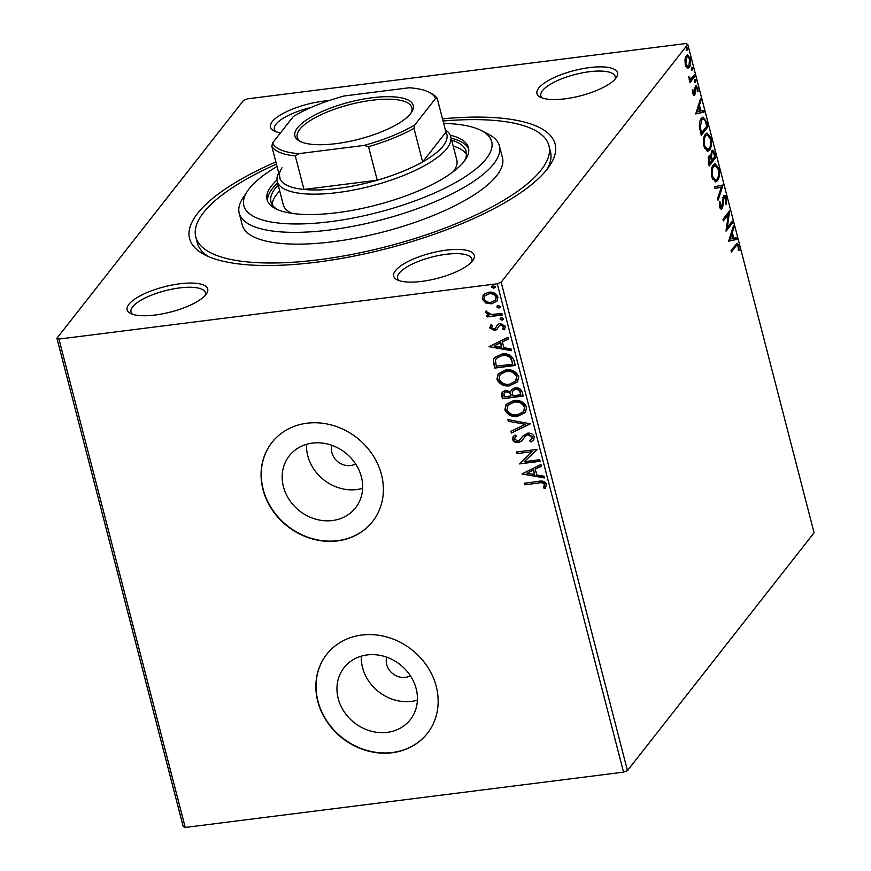<?xml version="1.0" encoding="UTF-8"?>
<svg xmlns="http://www.w3.org/2000/svg" width="871" height="871" viewBox="0 0 871 871"><rect width="100%" height="100%" fill="white"/><g stroke="black" fill="none" stroke-linecap="round" stroke-linejoin="round"><path stroke-width="1.31" d="M442.501 118.837A188.778 59.097 165.5 0 1 549.775 165.544A188.778 59.097 165.5 0 1 316.739 262.171A188.778 59.097 165.5 0 1 204.674 254.789A188.778 59.097 165.5 0 1 275.857 161.93M547.304 168.974A182.387 57.094 -14.5 0 0 550.439 151.521L548.926 145.642A182.387 57.094 165.5 0 1 318.623 259.765A182.387 57.094 165.5 0 1 195.779 236.977A182.387 57.094 165.5 0 1 276.423 164.118M179.698 283.794A41.601 13.021 165.5 0 1 206.536 293.723A41.601 13.021 165.5 0 1 155.19 315.019A41.601 13.021 165.5 0 1 130.498 313.397A41.601 13.021 165.5 0 1 137.368 297.425A41.601 13.021 165.5 0 1 179.698 283.794M205.142 295.487A38.4 12.02 -14.5 0 0 205.382 292.732A38.4 12.02 -14.5 0 0 179.513 287.931A38.4 12.02 -14.5 0 0 131.031 311.96A38.4 12.02 -14.5 0 0 132.566 314.257M280.582 132.751A41.601 13.021 165.5 0 1 273.766 130.824A41.601 13.021 165.5 0 1 280.636 114.852A41.601 13.021 165.5 0 1 322.967 101.221A41.601 13.021 165.5 0 1 328.803 100.655M589.504 67.6A41.601 13.021 165.5 0 1 616.341 77.53A41.601 13.021 165.5 0 1 564.996 98.826A41.601 13.021 165.5 0 1 540.303 97.204A41.601 13.021 165.5 0 1 547.173 81.232A41.601 13.021 165.5 0 1 589.504 67.6M614.948 79.294A38.4 12.02 -14.5 0 0 615.187 76.539A38.4 12.02 -14.5 0 0 589.319 71.738A38.4 12.02 -14.5 0 0 540.837 95.766A38.4 12.02 -14.5 0 0 542.372 98.064M446.235 250.162A41.601 13.021 165.5 0 1 473.084 260.102A41.601 13.021 165.5 0 1 421.727 281.387A41.601 13.021 165.5 0 1 397.034 279.765A41.601 13.021 165.5 0 1 403.904 263.793A41.601 13.021 165.5 0 1 446.235 250.162M471.69 261.855A38.4 12.02 -14.5 0 0 471.919 259.112A38.4 12.02 -14.5 0 0 446.061 254.31A38.4 12.02 -14.5 0 0 397.568 278.339A38.4 12.02 -14.5 0 0 399.114 280.625M386.713 657.18A15.994 14.056 -141.9 0 0 405.32 677.366A15.994 14.056 -141.9 0 0 410.361 675.733M331.927 445.342A15.994 14.056 -141.9 0 0 350.534 465.539A15.994 14.056 -141.9 0 0 355.575 463.905M387.214 732.369A42.113 37.007 -141.9 0 0 410.317 719.642A42.113 37.007 -141.9 0 0 410.197 675.482A42.113 37.007 -141.9 0 0 367.181 654.927A42.113 37.007 -141.9 0 0 344.067 667.654A42.113 37.007 -141.9 0 0 344.197 711.814A42.113 37.007 -141.9 0 0 387.214 732.369M361.313 656.146A42.113 37.007 -141.9 0 0 411.526 701.373A42.113 37.007 -141.9 0 0 417.405 700.164M332.428 520.531A42.113 37.007 -141.9 0 0 355.542 507.815A42.113 37.007 -141.9 0 0 355.412 463.655A42.113 37.007 -141.9 0 0 312.395 443.099A42.113 37.007 -141.9 0 0 289.292 455.827A42.113 37.007 -141.9 0 0 289.412 499.987A42.113 37.007 -141.9 0 0 332.428 520.531M306.527 444.319A42.113 37.007 -141.9 0 0 356.74 489.546A42.113 37.007 -141.9 0 0 362.619 488.326M337.447 540.902A63.997 56.234 -141.9 0 0 372.57 521.566A63.997 56.234 -141.9 0 0 372.374 454.455A63.997 56.234 -141.9 0 0 307.006 423.219A63.997 56.234 -141.9 0 0 271.883 442.555A63.997 56.234 -141.9 0 0 272.079 509.666A63.997 56.234 -141.9 0 0 337.447 540.902M271.981 442.435A63.997 56.234 -141.9 0 0 272.307 509.491A63.997 56.234 -141.9 0 0 337.632 540.662A63.997 56.234 -141.9 0 0 372.657 521.446M392.222 752.729A63.997 56.234 -141.9 0 0 427.356 733.393A63.997 56.234 -141.9 0 0 427.16 666.282A63.997 56.234 -141.9 0 0 361.792 635.046A63.997 56.234 -141.9 0 0 326.669 654.382A63.997 56.234 -141.9 0 0 326.854 721.493A63.997 56.234 -141.9 0 0 392.222 752.729M326.756 654.263A63.997 56.234 -141.9 0 0 327.093 721.33A63.997 56.234 -141.9 0 0 392.418 752.49A63.997 56.234 -141.9 0 0 427.443 733.273M687.175 68.025L685.27 64.759L684.965 59.489L686.283 55.766L687.502 54.949L690.257 58.401C690.986 62.679 690.659 65.673 689.288 67.383L687.175 68.025L688.057 68.21M694.818 76.474L689.995 82.614L689.592 81.036L690.3 80.121L688.645 76.964L691.073 78.815L694.416 74.884L694.818 76.474L693.632 76.615L689.734 81.591M689.059 79.119L691.073 78.815M695.559 86.055L697.823 87.623L698.009 91.716L697.323 91.379L697.268 88.559L695.994 87.612L694.797 95.102L692.75 93.698L692.652 89.767L693.305 90.17L693.316 92.849L694.361 93.545L694.949 87.525L696.256 85.598M692.815 93.905L694.361 93.545M694.927 87.633L696.343 87.372L694.916 87.742M694.252 93.665L693.61 95.255L694.797 95.102L694.154 95.538M706.621 122.114L707.862 126.905L701.264 135.31L699.424 126.981C699.304 122.702 699.957 119.806 701.373 118.325L703.126 117.095L706.621 122.114L705.717 122.234M708.842 156.192L710.747 156.334L711.585 150.933C712.685 149.572 713.73 150.4 714.721 153.416L715.788 157.531L709.19 165.936L708.428 163.019L708.842 156.192L709.636 155.659M711.585 150.933L712.489 150.335M722.952 185.251L718.063 200.265L717.617 198.534L721.33 187.145L715.026 188.517L714.579 186.797L722.886 184.99L721.765 185.403L721.199 187.167M732.239 221.158L732.653 222.747L726.055 231.153L728.308 214.582L723.387 220.853L722.984 219.274L729.582 210.858L727.329 227.418L732.239 221.158M735.832 246.417L731.444 252.013L731.041 250.423L737.106 243.281L738.782 245.568L739.022 250.434L738.303 250.271L738.107 246.449L737.116 245.219L734.656 246.569L731.183 250.99M687.774 44.377L814.08 532.758L627.458 770.585L623.549 772.152L185.24 827.45L183.226 826.623L56.92 338.242L243.542 100.415L247.451 98.848L685.76 43.55L687.774 44.377L501.152 282.193L627.458 770.585M728.646 241.191L733.469 225.916L733.915 227.636L732.348 232.448L733.839 238.229L736.507 237.652L736.953 239.383L728.646 241.191M721.634 206.601L720.84 208.692L722.026 208.55C721.177 209.661 720.35 209.094 719.533 206.83L719.62 201.43L720.35 202.148L720.219 205.992L721.591 206.993L723.594 196.029C724.585 194.788 725.554 195.485 726.501 198.098L726.251 204.565L725.587 203.705L725.859 199.078L723.986 197.619L722.821 206.46L721.253 209.062M722.854 197.706L724.509 197.281L722.843 197.761M719.686 207.342L721.591 206.993M723.594 196.029L724.422 195.474M717.432 180.711L715.657 181.897L711.912 177.336C710.91 171.369 711.367 167.221 713.305 164.902L715.037 163.715L718.815 168.375C719.794 174.276 719.326 178.381 717.432 180.711L715.047 181.876M709.506 150.073L707.742 151.271L703.986 146.709C702.984 140.743 703.452 136.595 705.379 134.276L707.11 133.089L710.888 137.749C711.868 143.65 711.411 147.754 709.506 150.073L707.132 151.249M695.733 113.927L700.556 98.652L701.003 100.372L699.435 105.184L700.926 110.965L703.594 110.388L704.04 112.119L695.733 113.927M695.112 82.146L695.657 82.081L694.764 81.46L694.971 79.435L695.864 80.056L695.657 82.081L694.764 81.46M694.971 79.435L695.864 80.056L694.699 80.208L694.47 82.233M691.966 70.007L692.51 69.93L691.618 69.31L691.824 67.296L692.717 67.916L692.51 69.93L691.618 69.31M691.824 67.296L692.717 67.916L691.552 68.058M686.849 50.202L687.393 50.137L686.5 49.516L686.707 47.491L687.6 48.112L687.393 50.137L686.5 49.516M686.707 47.491L687.6 48.112L686.435 48.253M485.833 302.977L482.218 299.025L483.612 294.442L488.598 292.221C492.888 291.643 495.98 293.244 497.896 297.044L497.101 301.007L491.603 303.837L485.833 302.977L486.203 302.498L482.588 298.546L482.218 299.025M483.024 295.095L483.612 294.442M502.273 315.03L487.129 316.946L486.715 315.367L488.947 315.084L485.735 312.635L485.942 311.372L491.516 314.496L501.87 313.451L502.273 315.03M492.605 325.395L491.538 327.627L493.966 328.9L495.251 328.345L498.005 324.295L500.215 323.479L505.452 326.266L504.244 329.782L502.611 329.053L503.645 326.679L500.705 325.046L499.355 325.602L496.655 329.674L494.456 330.468L489.698 327.953L491.07 324.633L492.235 325.776M490.525 325.242L491.07 324.633M495.251 328.345L495.806 327.692M497.319 324.959L498.005 324.295M504.821 329.184L504.244 329.782L504.625 329.303L503.046 328.596M502.611 329.053L503.318 328.247M502.981 328.574L504.015 326.2L501.075 324.567L499.268 325.689M497.352 328.998L494.456 330.468M514.086 360.681L515.316 365.461L494.586 368.085L493.258 359.963L494.336 357.654L501.936 354.062C507.858 353.071 511.908 355.281 514.086 360.681M523.242 396.098L502.513 398.711L501.75 395.793L502.132 392.135L505.67 390.404L510.58 391.776L511.419 389.696L515.033 387.856C518.463 387.443 520.847 388.814 522.175 391.972L523.242 396.098M530.406 423.818L511.386 433.029L510.939 431.308L525.365 424.319L508.348 421.292L507.902 419.572L530.406 423.818M539.693 459.725L540.107 461.314L519.377 463.927L532.17 451.679L516.71 453.628L516.307 452.038L537.037 449.425L524.277 461.674L539.693 459.725M538.561 483.046L524.767 484.788L524.364 483.198L538.354 481.434C541.958 480.324 544.702 481.271 546.596 484.287L545.213 488.479L543.406 487.869L544.473 484.57C542.949 482.752 540.978 482.24 538.561 483.046L524.767 484.788M623.549 772.152L497.254 283.772L58.945 339.069L185.24 827.45M521.969 473.955L540.924 464.483L541.37 466.203L535.273 469.153L536.765 474.945L543.961 476.219L544.408 477.939L521.969 473.955L544.255 477.373M534.315 436.807L533.64 439.899L530.983 442.011L529.601 440.857L531.713 439.147L532.225 437.198L527.968 434.76L526.062 435.533L521.228 441.314L518.289 442.522C515.61 442.893 513.672 441.869 512.496 439.452L513.106 436.763L514.979 435.032L516.568 436.11L515.022 437.514L514.63 439.202L517.788 440.955L520.216 439.659L522.633 436.262L527.586 433.17C530.7 432.811 532.943 434.019 534.315 436.807M520.216 439.659L521.783 437.438M517.886 416.403C511.996 417.263 507.662 415.119 504.875 409.969L506.018 404.449L513.683 400.573C519.584 399.724 523.896 401.89 526.628 407.095L525.474 412.516L518.256 415.924C512.377 416.784 508.033 414.64 505.245 409.479L504.875 409.969M509.96 385.777C504.08 386.637 499.736 384.492 496.949 379.331L498.103 373.822L505.768 369.946C511.658 369.097 515.98 371.264 518.713 376.468L517.548 381.89L510.341 385.287C504.451 386.158 500.117 384.013 497.33 378.852L496.949 379.331M489.056 346.691L508.011 337.219L508.457 338.939L502.36 341.889L503.852 347.681L511.048 348.955L511.495 350.675L489.056 346.691L511.342 350.109M503.449 319.374L500.041 319.134L501.424 317.599L503.503 318.699L502.11 320.234L500.041 319.134L500.237 318.209M503.503 318.699L503.296 319.624M500.313 307.223L496.906 306.984L498.288 305.449L500.357 306.548L498.974 308.094L496.906 306.984L497.101 306.069M500.357 306.548L500.161 307.474M495.185 287.419L491.777 287.19L493.171 285.644L495.24 286.755L493.846 288.29L491.777 287.19L491.973 286.265M495.24 286.755L495.033 287.67M56.92 338.242L58.945 339.069M497.254 283.772L501.152 282.193M195.779 236.977L197.292 242.857A182.387 57.094 -14.5 0 0 208.507 256.597M311.001 107.514A38.4 12.02 -14.5 0 0 274.3 129.387A38.4 12.02 -14.5 0 0 275.835 131.684M525.148 484.298L524.843 483.133M545.584 487.989L543.406 487.869M543.787 487.39L544.44 485.648M544.821 485.169L544.854 484.091L544.473 484.57M544.854 484.091C543.319 482.273 541.348 481.761 538.942 482.567M541.305 465.941L535.273 469.153M534.467 474.532L533.694 469.621L526.933 473.203L534.467 474.532L533.324 470.1L526.933 473.203M539.998 460.89L519.377 463.927M516.71 453.628L532.17 451.679M517.091 453.149L516.786 451.984M537.102 449.676L524.277 461.674M533.814 439.659L530.983 442.011M531.364 441.532L530.145 440.519M531.887 438.908L532.225 437.198M532.595 436.719L528.338 434.281L527.968 434.76M528.338 434.281L526.062 435.533M526.443 435.054L524.56 437.035M522.502 439.888L521.228 441.314M521.609 440.835L518.289 442.522M518.659 442.043C515.98 442.414 514.053 441.39 512.877 438.973L512.496 439.452M512.877 438.973L513.324 436.502M516.449 436.023L515.24 437.275M522.154 436.959L522.818 436.033M530.341 423.556L511.386 433.029M511.767 432.549L511.386 431.091M508.348 421.292L525.365 424.319M508.729 420.813L508.424 419.659M505.245 409.479L506.214 404.209M525.649 412.277L518.256 415.924M523.743 411.471L524.897 406.931C522.698 402.718 519.225 400.965 514.467 401.673L508.229 404.928M514.086 402.152L508.043 405.157L506.976 409.62C509.241 413.779 512.736 415.511 517.461 414.814L523.569 411.711L524.516 407.41C522.328 403.208 518.844 401.455 514.086 402.152L514.467 401.673M523.133 395.674L502.513 398.711M502.883 398.232L502.327 391.906M511.615 389.457L510.58 391.776M515.817 388.967L512.986 390.72L512.377 392.396L512.997 395.75L520.706 394.781L520.608 392.483C519.998 389.958 518.408 388.793 515.817 388.967L513.193 390.491M506.487 391.504L504.037 392.973L504.222 396.86L510.874 396.022L511.037 394.726C510.439 392.353 508.925 391.286 506.487 391.504L504.255 392.734M511.037 394.726L510.656 395.205C510.058 392.832 508.544 391.765 506.116 391.983M510.874 396.022L510.656 395.205M520.608 392.483L520.237 392.963C519.628 390.448 518.027 389.272 515.447 389.446M520.706 394.781L520.237 392.963M497.33 378.852L498.299 373.583M517.733 381.64L510.341 385.287M515.828 380.845L516.971 376.305C514.783 372.091 511.31 370.338 506.552 371.046L500.313 374.29M506.171 371.525L500.117 374.53L499.061 378.994C501.315 383.153 504.81 384.884 509.546 384.187L515.643 381.084L516.601 376.784C514.402 372.57 510.929 370.817 506.171 371.525L506.552 371.046M515.207 365.047L494.586 368.085M494.968 367.606L493.258 359.963M493.639 359.483L494.543 357.404M502.719 355.172L496.339 358.471L495.436 360.561L496.307 366.234L512.779 364.154L511.092 357.796C508.697 355.433 505.909 354.562 502.719 355.172L496.546 358.221M511.092 357.796L510.722 358.275C508.326 355.923 505.528 355.041 502.338 355.651M512.779 364.154L510.722 358.275M508.392 338.677L502.36 341.889M501.554 347.268L500.781 342.357L494.02 345.939L501.554 347.268L500.411 342.836L494.02 345.939M494.826 329.989L490.079 327.474L489.698 327.953M490.079 327.474L490.721 325.003M495.621 327.866L497.504 324.741M500.422 318.655L500.466 317.98M502.164 314.616L487.129 316.946M487.499 316.467L487.205 315.302M485.735 312.635L486.116 312.156L489.328 314.605L488.947 315.084M486.116 312.156L486.323 310.893M497.276 306.505L497.319 305.841M482.588 298.546L483.22 294.855M497.287 300.767L491.603 303.837M491.984 303.358L486.203 302.498M495.588 299.918L496.416 296.804C494.924 294.006 492.583 292.852 489.393 293.32L484.918 295.759M489.023 293.81L484.722 295.998L484.08 298.786C485.626 301.573 488 302.727 491.2 302.259L495.414 300.168L496.035 297.283C494.543 294.485 492.202 293.331 489.023 293.81L489.393 293.32M492.159 286.701L492.202 286.036M736.518 243.619L737.487 245.328M737.802 245.687L738.782 245.568M737.116 245.219L734.656 246.569M732.859 227.767L733.915 227.636M731.292 232.579L732.348 232.448M731.215 232.818L731.531 234.027M732.968 238.338L733.839 238.229M735.353 237.903L735.766 239.525L736.953 239.383M735.766 239.525L728.624 241.082M731.847 233.983L730.203 239.035L732.99 238.414L731.847 233.983L730.791 234.125M729.147 239.166L730.203 239.035M731.324 222.334L732.653 222.747M731.466 222.889L726.131 229.694M723.126 219.83L727.122 214.734L728.308 214.582M728.33 212.459L728.014 214.625M726.436 227.527L727.329 227.418M725.554 198.218L726.501 198.098M722.603 199.078L723.474 198.969M721.841 206.579L722.821 206.46M719.468 202.257L720.35 202.148M719.381 206.089L720.219 205.992M723.845 195.757L725.097 197.521M715.004 188.419L721.33 187.145M714.438 163.9L716.975 166.568M717.911 168.495L718.815 168.375M717.475 178.435L716.245 180.852M712.522 166.644L713.708 166.492C712.184 168.332 711.803 171.641 712.565 176.41L715.592 180.09L717.018 179.121C718.542 177.292 718.913 174.015 718.15 169.29L715.135 165.523L712.043 167.374M712.522 179.143L715.592 180.09M711.716 176.519L712.565 176.41M715.135 165.523L713.708 166.492M714.46 157.118L715.788 157.531M714.601 157.673L708.918 164.913M709.048 155.963L710.747 156.334M711.901 150.607L713.175 152.414M713.795 153.525L714.721 153.416M710.246 156.399L710.464 157.684M711.357 152.305L711.999 152.523L711.465 156.508L712.249 159.937L714.699 156.802L714.231 154.994C713.589 152.458 712.848 151.641 711.999 152.523L711.357 152.305M708.101 157.912L709.821 157.39L708.101 157.88M709.027 161.843L709.451 163.487L711.563 160.797L711.357 159.981C710.747 157.607 710.05 156.867 709.266 157.76L709.027 161.843L708.177 161.952M708.58 163.596L709.451 163.487M711.378 160.046L712.249 159.937M710.279 156.66L711.465 156.508M706.523 133.274L709.048 135.941M709.996 137.868L710.888 137.749M709.549 147.809L708.33 150.226M704.606 136.007L705.793 135.865C704.258 137.705 703.877 141.015 704.65 145.784L707.677 149.464L709.103 148.495C710.616 146.655 710.997 143.377 710.235 138.663L707.219 134.896L704.127 136.747M704.595 148.516L707.677 149.464M703.801 145.893L704.65 145.784M707.219 134.896L705.793 135.865M706.533 126.491L707.862 126.905M706.675 127.046L701.003 134.286M702.559 117.269L704.65 119.741M700.665 132.969L701.536 132.86L706.773 126.175L705.075 120.448L703.18 118.913L700.012 120.96M699.446 127.133L700.273 127.024L701.536 132.86M700.589 120.056L701.776 119.915L700.273 127.024M703.18 118.913L701.776 119.915M699.946 100.503L701.003 100.372M698.379 105.315L699.435 105.184M698.302 105.554L698.618 106.763M700.055 111.074L700.926 110.965M702.44 110.639L702.853 112.261L704.04 112.119M702.853 112.261L695.711 113.818M698.934 106.719L697.29 111.771L700.077 111.15L698.934 106.719L697.878 106.861M696.234 111.902L697.29 111.771M692.597 90.257L693.305 90.17M692.608 92.936L693.316 92.849M695.668 85.946L696.528 87.394M696.931 87.742L697.823 87.623M694.818 88.679L695.635 88.57M694.797 90.987L695.57 90.889M694.231 93.796L695.406 93.654M688.645 77.16L689.353 77.073M688.711 77.976L689.451 77.889M693.49 76.06L693.632 76.615M691.541 68.058L691.324 70.083M686.903 55.167L688.547 56.985M689.473 58.499L690.257 58.401M689.048 65.543L688.101 67.524L689.288 67.383M688.101 67.524L687.459 68.145M685.51 57.486L686.696 57.344L685.869 64.019L687.916 66.446L688.874 65.793L689.669 59.163L687.665 56.691L685.314 57.769M685.771 66.25L687.916 66.446M685.118 64.106L685.869 64.019M687.665 56.691L686.696 57.344M686.413 48.264L686.206 50.278M277.032 166.492A127.983 40.066 -14.5 0 0 247.484 191.119A127.983 40.066 -14.5 0 0 330.076 221.702A127.983 40.066 -14.5 0 0 460.324 179.753A127.983 40.066 -14.5 0 0 481.467 130.617A127.983 40.066 -14.5 0 0 443.677 123.399M481.467 130.617L488.664 134.352A134.384 42.069 165.5 0 1 499.41 145.893A134.384 42.069 165.5 0 1 329.717 229.988A134.384 42.069 165.5 0 1 239.198 213.188A134.384 42.069 165.5 0 1 242.998 197.88L247.484 191.119M445.353 129.855A89.593 28.046 165.5 0 1 450.721 136.507A89.593 28.046 165.5 0 1 337.589 192.578A89.593 28.046 165.5 0 1 277.239 181.375L283.325 204.914A89.593 28.046 -14.5 0 0 292.144 213.395M279.711 190.923A100.786 31.552 -14.5 0 0 272.177 204.652M277.326 209.53A100.786 31.552 165.5 0 1 270.968 201.832A100.786 31.552 165.5 0 1 278.187 185.033M277 180.003A103.987 32.554 -14.5 0 0 267.103 199.688A103.987 32.554 -14.5 0 0 337.153 212.687A103.987 32.554 -14.5 0 0 468.456 147.613A103.987 32.554 -14.5 0 0 450.263 135.19M277.664 183.03A103.987 32.554 -14.5 0 0 267.593 201.136M443.067 121.025A182.387 57.094 165.5 0 1 548.926 145.642M239.198 213.188L242.236 224.958A134.384 42.069 -14.5 0 0 332.766 241.757A134.384 42.069 -14.5 0 0 502.458 157.662L499.41 145.893M468.729 149.115A103.987 32.554 -14.5 0 0 451.145 138.162M451.657 140.166A100.786 31.552 165.5 0 1 466.127 151.358A100.786 31.552 165.5 0 1 464.297 161.179M466.431 154.417A100.786 31.552 -14.5 0 0 453.181 146.056M453.203 171.75A89.593 28.046 -14.5 0 0 456.807 160.046L450.721 136.507M372.091 97.759A61.112 19.129 165.5 0 1 411.526 112.359A61.112 19.129 165.5 0 1 336.086 143.639A61.112 19.129 165.5 0 1 299.809 141.254A61.112 19.129 165.5 0 1 309.902 117.792A61.112 19.129 165.5 0 1 372.091 97.759M410.785 113.382A59.195 18.531 -14.5 0 0 411.852 107.645A59.195 18.531 -14.5 0 0 371.982 100.241A59.195 18.531 -14.5 0 0 297.229 137.28A59.195 18.531 -14.5 0 0 300.952 141.788M277.239 181.375A89.593 28.046 165.5 0 1 278.698 172.948M282.019 167.798A86.392 27.045 -14.5 0 0 280.484 179.829A86.392 27.045 -14.5 0 0 303.968 189.453A86.392 27.045 -14.5 0 0 337.774 188.43A86.392 27.045 -14.5 0 0 377.23 180.21A86.392 27.045 -14.5 0 0 422.631 161.897L445.952 132.174L437.275 98.641L435.533 98.521A84.476 26.446 -14.5 0 0 429.12 92.293A84.476 26.446 -14.5 0 0 409.283 87.764L344.132 95.984A84.476 26.446 -14.5 0 0 293.375 116.453L272.645 142.877A84.476 26.446 -14.5 0 0 298.895 153.634L364.034 145.413A84.476 26.446 -14.5 0 0 414.803 124.945L435.533 98.521M414.803 124.945L413.965 128.353L422.631 161.897A86.392 27.045 -14.5 0 0 445.952 132.174M298.895 153.634L295.291 155.909L303.968 189.453L377.23 180.21L368.553 146.666L364.034 145.413M280.484 179.829L271.806 146.284L272.645 142.877M295.291 155.909A86.392 27.045 165.5 0 1 271.806 146.284M429.12 92.293L431.276 93.415A86.392 27.045 165.5 0 1 437.275 98.641M413.965 128.353A86.392 27.045 165.5 0 1 368.553 146.666M722.309 203.03L723.104 202.932M711.15 159.241L712.043 159.132M700.393 131.935L701.264 131.826"/></g></svg>
